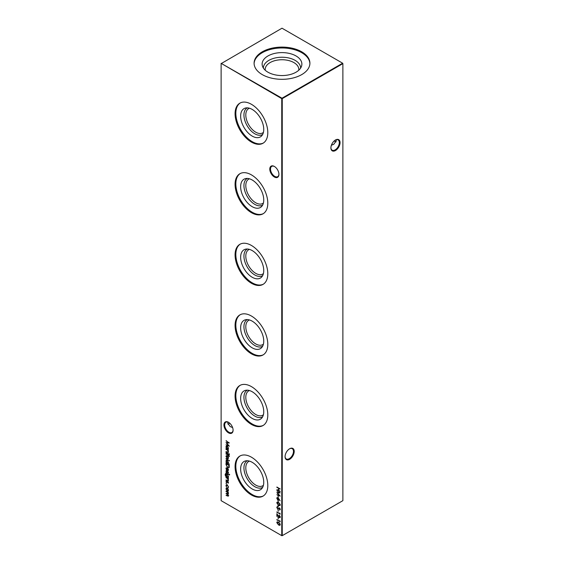 <?xml version="1.0" encoding="UTF-8"?>
<svg xmlns="http://www.w3.org/2000/svg" width="564" height="564" viewBox="0 0 564 564"><rect width="100%" height="100%" fill="white"/><g stroke="black" fill="none" stroke-linecap="round" stroke-linejoin="round"><path stroke-width="0.85" d="M274.358 176.997A6.465 3.736 60 0 1 269.789 169.08A6.465 3.736 60 0 1 274.358 166.443L274.358 166.443A6.465 3.736 60 0 1 278.933 174.361A6.465 3.736 60 0 1 274.358 176.997M274.548 166.556A5.95 3.433 -120 0 0 271.756 166.359A5.95 3.433 -120 0 0 270.84 171.125A5.95 3.433 -120 0 0 274.724 176.363A5.95 3.433 -120 0 0 277.699 176.659A5.95 3.433 -120 0 0 278.926 174.142M228.519 432.849A6.465 3.736 60 0 1 223.943 424.932A6.465 3.736 60 0 1 228.519 422.288L228.519 422.288A6.465 3.736 60 0 1 233.087 430.205A6.465 3.736 60 0 1 228.519 432.849M228.702 422.401A5.95 3.433 -120 0 0 225.91 422.203A5.95 3.433 -120 0 0 225.001 426.969A5.95 3.433 -120 0 0 228.885 432.214A5.95 3.433 -120 0 0 231.86 432.503A5.95 3.433 -120 0 0 233.087 429.987M334.29 140.845A6.465 3.736 -120 0 0 335.298 141.599M336.045 141.917A5.95 3.433 60 0 1 335.115 141.501L335.115 141.501A5.95 3.433 60 0 1 334.24 140.887M285.074 456.459A5.95 3.433 120 0 0 286.3 458.976A5.95 3.433 120 0 0 289.276 458.68A5.95 3.433 120 0 0 293.477 451.397A5.95 3.433 120 0 0 292.244 448.676A5.95 3.433 120 0 0 289.452 448.866M289.642 448.754L289.642 448.754A6.465 3.736 -60 0 1 294.211 451.397A6.465 3.736 -60 0 1 289.642 459.315A6.465 3.736 -60 0 1 285.067 456.678A6.465 3.736 -60 0 1 289.642 448.754L289.642 448.754M330.913 147.676A5.95 3.433 120 0 0 332.14 150.193A5.95 3.433 120 0 0 335.115 149.897A5.95 3.433 120 0 0 339.324 142.614A5.95 3.433 120 0 0 338.09 139.893A5.95 3.433 120 0 0 335.298 140.091M335.481 139.978L335.481 139.978A6.465 3.736 -60 0 1 340.057 142.614A6.465 3.736 -60 0 1 335.481 150.532A6.465 3.736 -60 0 1 330.913 147.895A6.465 3.736 -60 0 1 335.481 139.978L335.481 139.978M229.759 423.204A5.95 3.433 -60 0 1 228.885 423.811L228.885 423.811A5.95 3.433 -60 0 1 227.955 424.227M228.702 423.909A6.465 3.736 120 0 0 229.71 423.155M232.601 427.561L230.211 426.588L227.75 423.155L227.955 422.084M331.399 145.244L333.789 144.278L336.25 140.845L336.045 139.773M262.669 134.429A15.348 8.862 60 0 1 254.794 133.795A15.348 8.862 60 0 1 244.713 120.083A15.348 8.862 60 0 1 247.321 107.851M263.416 132.406A14.037 8.107 60 0 1 262.739 132.878A14.037 8.107 60 0 1 255.725 132.188A14.037 8.107 60 0 1 246.553 119.815A14.037 8.107 60 0 1 248.703 108.57A14.037 8.107 60 0 1 249.45 108.217M252.2 136.1A16.335 9.433 60 0 1 241.152 120.294A16.335 9.433 60 0 1 245.728 107.978A16.335 9.433 60 0 1 252.2 109.423A16.335 9.433 60 0 1 262.401 122.395A16.335 9.433 60 0 1 261.767 135.755A16.335 9.433 60 0 1 252.2 136.1M263.381 143.009A23.138 13.36 60 0 1 252.2 141.656A23.138 13.36 60 0 1 237.183 121.605A23.138 13.36 60 0 1 240.25 102.951M251.438 142.093A23.138 13.36 60 0 1 236.323 121.697A23.138 13.36 60 0 1 239.869 103.156A23.138 13.36 60 0 1 251.438 104.305A23.138 13.36 60 0 1 266.553 124.693A23.138 13.36 60 0 1 263.007 143.242A23.138 13.36 60 0 1 251.438 142.093M262.669 205.014A15.348 8.862 60 0 1 254.794 204.372A15.348 8.862 60 0 1 244.713 190.66A15.348 8.862 60 0 1 247.321 178.435M263.416 202.991A14.037 8.107 60 0 1 262.739 203.463A14.037 8.107 60 0 1 255.725 202.765A14.037 8.107 60 0 1 246.553 190.392A14.037 8.107 60 0 1 248.703 179.148A14.037 8.107 60 0 1 249.45 178.795M252.2 206.678A16.335 9.433 60 0 1 241.152 190.872A16.335 9.433 60 0 1 245.728 178.555A16.335 9.433 60 0 1 252.2 180.001A16.335 9.433 60 0 1 262.401 192.973A16.335 9.433 60 0 1 261.767 206.339A16.335 9.433 60 0 1 252.2 206.678M263.381 213.587A23.138 13.36 60 0 1 252.2 212.233A23.138 13.36 60 0 1 237.183 192.19A23.138 13.36 60 0 1 240.25 173.529M251.438 212.67A23.138 13.36 60 0 1 236.323 192.282A23.138 13.36 60 0 1 239.869 173.733A23.138 13.36 60 0 1 251.438 174.882A23.138 13.36 60 0 1 266.553 195.271A23.138 13.36 60 0 1 263.007 213.819A23.138 13.36 60 0 1 251.438 212.67M262.669 275.592A15.348 8.862 60 0 1 254.794 274.95A15.348 8.862 60 0 1 244.713 261.238A15.348 8.862 60 0 1 247.321 249.013M263.416 273.568A14.037 8.107 60 0 1 262.739 274.041A14.037 8.107 60 0 1 255.725 273.343A14.037 8.107 60 0 1 246.553 260.97A14.037 8.107 60 0 1 248.703 249.725A14.037 8.107 60 0 1 249.45 249.38M252.2 277.255A16.335 9.433 60 0 1 241.152 261.449A16.335 9.433 60 0 1 245.728 249.133A16.335 9.433 60 0 1 252.2 250.578A16.335 9.433 60 0 1 262.401 263.557A16.335 9.433 60 0 1 261.767 276.917A16.335 9.433 60 0 1 252.2 277.255M263.381 284.164A23.138 13.36 60 0 1 252.2 282.811A23.138 13.36 60 0 1 237.183 262.768A23.138 13.36 60 0 1 240.25 244.106M251.438 283.248A23.138 13.36 60 0 1 236.323 262.859A23.138 13.36 60 0 1 239.869 244.311A23.138 13.36 60 0 1 251.438 245.46A23.138 13.36 60 0 1 266.553 265.856A23.138 13.36 60 0 1 263.007 284.397A23.138 13.36 60 0 1 251.438 283.248M262.669 346.169A15.348 8.862 60 0 1 254.794 345.528A15.348 8.862 60 0 1 244.713 331.822A15.348 8.862 60 0 1 247.321 319.591M263.416 344.146A14.037 8.107 60 0 1 262.739 344.618A14.037 8.107 60 0 1 255.725 343.92A14.037 8.107 60 0 1 246.553 331.554A14.037 8.107 60 0 1 248.703 320.303A14.037 8.107 60 0 1 249.45 319.957M252.2 347.833A16.335 9.433 60 0 1 241.152 332.027A16.335 9.433 60 0 1 245.728 319.71A16.335 9.433 60 0 1 252.2 321.156A16.335 9.433 60 0 1 262.401 334.135A16.335 9.433 60 0 1 261.767 347.494A16.335 9.433 60 0 1 252.2 347.833M263.381 354.742A23.138 13.36 60 0 1 252.2 353.388A23.138 13.36 60 0 1 237.183 333.345A23.138 13.36 60 0 1 240.25 314.684M251.438 353.825A23.138 13.36 60 0 1 236.323 333.437A23.138 13.36 60 0 1 239.869 314.895A23.138 13.36 60 0 1 251.438 316.037A23.138 13.36 60 0 1 266.553 336.433A23.138 13.36 60 0 1 263.007 354.975A23.138 13.36 60 0 1 251.438 353.825M262.669 416.747A15.348 8.862 60 0 1 254.794 416.105A15.348 8.862 60 0 1 244.713 402.4A15.348 8.862 60 0 1 247.321 390.168M263.416 414.723A14.037 8.107 60 0 1 262.739 415.196A14.037 8.107 60 0 1 255.725 414.498A14.037 8.107 60 0 1 246.553 402.132A14.037 8.107 60 0 1 248.703 390.88A14.037 8.107 60 0 1 249.45 390.535M252.2 418.41A16.335 9.433 60 0 1 241.152 402.604A16.335 9.433 60 0 1 245.728 390.288A16.335 9.433 60 0 1 252.2 391.74A16.335 9.433 60 0 1 262.401 404.712A16.335 9.433 60 0 1 261.767 418.072A16.335 9.433 60 0 1 252.2 418.41M263.381 425.326A23.138 13.36 60 0 1 252.2 423.973A23.138 13.36 60 0 1 237.183 403.923A23.138 13.36 60 0 1 240.25 385.261M251.438 424.41A23.138 13.36 60 0 1 236.323 404.014A23.138 13.36 60 0 1 239.869 385.473A23.138 13.36 60 0 1 251.438 386.615A23.138 13.36 60 0 1 266.553 407.011A23.138 13.36 60 0 1 263.007 425.552A23.138 13.36 60 0 1 251.438 424.41M262.669 487.324A15.348 8.862 60 0 1 254.794 486.69A15.348 8.862 60 0 1 244.713 472.977A15.348 8.862 60 0 1 247.321 460.746M263.416 485.301A14.037 8.107 60 0 1 262.739 485.773A14.037 8.107 60 0 1 255.725 485.082A14.037 8.107 60 0 1 246.553 472.71A14.037 8.107 60 0 1 248.703 461.458A14.037 8.107 60 0 1 249.45 461.112M252.2 488.988A16.335 9.433 60 0 1 241.152 473.182A16.335 9.433 60 0 1 245.728 460.873A16.335 9.433 60 0 1 252.2 462.318A16.335 9.433 60 0 1 262.401 475.29A16.335 9.433 60 0 1 261.767 488.65A16.335 9.433 60 0 1 252.2 488.988M263.381 495.904A23.138 13.36 60 0 1 252.2 494.55A23.138 13.36 60 0 1 237.183 474.5A23.138 13.36 60 0 1 240.25 455.839M251.438 494.988A23.138 13.36 60 0 1 236.323 474.592A23.138 13.36 60 0 1 239.869 456.05A23.138 13.36 60 0 1 251.438 457.192A23.138 13.36 60 0 1 266.553 477.588A23.138 13.36 60 0 1 263.007 496.13A23.138 13.36 60 0 1 251.438 494.988M265.256 70.267A16.807 9.701 180 0 1 265.193 69.435A16.807 9.701 180 0 1 270.121 62.576A16.807 9.701 180 0 1 288.43 60.475A16.807 9.701 180 0 1 298.807 69.435A16.807 9.701 180 0 1 298.744 70.267M263.402 68.131A18.598 10.737 180 0 1 268.852 60.376A18.598 10.737 180 0 1 289.247 58.085A18.598 10.737 180 0 1 300.598 68.131M267.949 55.97A19.874 11.477 180 0 1 291.32 53.947A19.874 11.477 180 0 1 301.514 66.256A19.874 11.477 180 0 1 296.051 72.192A19.874 11.477 180 0 1 276.177 75.054A19.874 11.477 180 0 1 262.486 66.256A19.874 11.477 180 0 1 267.949 55.97M254.103 63.647A27.904 16.109 180 0 1 262.267 52.692A27.904 16.109 180 0 1 292.328 49.117A27.904 16.109 180 0 1 309.897 63.647M262.267 51.817A27.904 16.109 180 0 1 292.681 48.321A27.904 16.109 180 0 1 309.904 63.203A27.904 16.109 180 0 1 301.733 74.596A27.904 16.109 180 0 1 271.319 78.093A27.904 16.109 180 0 1 254.096 63.203A27.904 16.109 180 0 1 262.267 51.817M226.249 482.918L226.249 483.552L225.967 483.073L226.488 482.777M226.524 483.39L226.213 482.932M228.476 480.267L227.25 480.599L226.009 479.886L227.701 480.479L228.173 480.034L227.539 478.716L226.009 477.44L228.434 478.836L227.997 478.928L228.223 480.852M227.701 480.479L228.42 479.823M229.196 474.373L229.196 475.008L228.942 474.543L229.435 474.232M229.696 474.698L229.196 475.008L229.188 474.402M225.84 474.056L225.374 474.839L226.474 476.58L226.009 475.191L226.376 474.373L227.229 474.465L228.476 476.629L228.011 477.461L228.434 478.053L225.769 476.411L225.078 474.698L225.889 473.971M225.41 473.781L225.84 473.711M229.203 467.246L227.623 467.486L226.009 464.602L226.009 463.418L229.322 465.328L228.864 467.676M226.009 458.567L229.407 460.873L226.009 458.567M229.449 456.213L229.076 456.417L228.434 455.409L228.131 455.825L228.131 455.24L226.009 453.667L228.434 454.669L229.449 456.213M229.196 453.985L229.196 454.619L228.942 454.154L229.435 453.844M229.449 454.45L229.188 454.013M277.967 495.798L278.306 497.469L277.967 495.798M277.967 500.508L278.306 502.171L277.967 500.508M277.967 505.21L278.306 506.874L277.967 505.21M277.967 509.623L278.306 511.287L277.967 509.623M226.009 440.879L229.322 442.944L226.608 443.008L229.322 446.202L226.009 444.799L228.392 445.461L226.009 442.627L228.399 442.62L226.256 440.71M228.476 451.933L227.25 452.272L226.009 451.56L227.701 452.152L228.173 451.708L227.539 450.382L226.009 449.106L228.434 450.502L227.997 450.594L228.223 452.518M227.701 452.152L228.42 451.496M277.967 517.266L278.306 518.936L277.967 517.266M279.836 513.05L280.174 514.178L276.868 511.922L279.836 513.642L279.836 513.05M228.476 495.707L227.32 495.989L226.009 495.227L228.173 495.474L226.009 493.317L228.173 493.563L226.009 491.061L228.434 492.464L228.011 492.562L228.476 493.789L227.891 494.346L228.251 496.221M228.42 495.333L228.018 495.855L228.42 495.319L227.567 495.502M227.489 493.542L228.42 493.415L228.018 493.937L228.42 493.366M221.123 63.633L221.123 500.656L281.753 535.659L281.753 98.637L221.123 63.344L282 98.214L342.637 63.203L282 28.2L221.123 63.633M276.868 487.028L280.174 488.939L278.82 488.494L278.82 490.454L280.174 491.582L276.868 489.672L278.482 490.264L278.482 488.304L276.868 487.028M228.075 489.058L228.476 490.356L228.075 491.188L227.214 491.075L225.967 488.91L226.312 488.1L227.214 488.177L228.075 489.058M280.259 517.047L279.279 517.632L277.206 514.706L277.206 516.483L276.868 516.286L276.868 513.691L279.25 517.273L279.92 516.828L279.159 515.158L280.259 517.047L279.991 517.696M279.25 517.273L280.118 516.321M279.836 520.699L280.174 521.827L276.868 519.571L279.836 521.284L279.836 520.699M228.434 449.381L226.009 448.324L226.432 448.225L225.967 446.815L226.34 445.997L227.229 446.089L228.476 448.274L227.983 449.12L228.434 449.381M277.185 523.138L276.783 522.567C277.002 521.728 277.58 521.637 278.517 522.292L280.259 524.576C280.047 525.422 279.462 525.528 278.517 524.887L276.783 522.567L277.065 521.933M280.259 524.576L279.97 525.218M276.783 507.403L277.502 506.655L277.121 507.6L277.678 508.672L279.49 508.051L280.259 509.433L279.702 510.131L279.504 508.397L277.678 509.01L276.783 507.403L277.749 506.514M277.072 506.761L277.502 506.655M277.671 507.078L277.121 507.6M278.01 508.721L278.983 507.974M280.259 509.433L279.702 510.131L280.167 509.059L279.497 509.701M279.779 508.277L279.074 508.404M278.743 508.728L277.678 509.01L277.608 508.622M277.185 503.433L276.783 502.862C277.002 502.023 277.58 501.932 278.517 502.587L280.259 504.872C280.047 505.718 279.462 505.823 278.517 505.182L276.783 502.862L277.065 502.228M280.259 504.872L279.97 505.513M278.75 498.639L280.082 500.811L278.743 499.027L277.798 500.014L276.783 498.231L277.065 497.575L278.75 498.639M278.489 500.085L277.685 499.598M276.868 490.8L280.174 492.873L277.46 492.929L280.174 496.123L276.868 494.72L279.25 495.389L276.868 492.633L279.25 492.548L276.868 490.8L279.25 492.548M226.009 452.293L228.434 454.034L226.009 452.293M228.075 456.614L228.476 457.905L228.075 458.736L227.214 458.624L225.967 456.459L226.312 455.649L227.214 455.733L228.075 456.614M229.407 464.158L226.009 462.536L226.432 462.438L225.967 461.028L226.34 460.21L227.229 460.302L228.476 462.487L227.962 463.319L229.407 464.158M226.27 468.656L226.636 470.2L225.967 468.529L226.284 467.746L228.025 468.628L228.476 469.981L227.997 470.827L227.158 470.651L227.158 468.148L226.27 468.656L227.405 468.007L226.509 468.515L227.405 468.007L227.158 470.651M228.131 470.771L227.405 470.51M226.009 472.681L228.434 474.423L226.009 472.681M228.476 472.702L228.131 473.217L227.63 471.948L226.672 472.428L225.967 471.201L226.298 470.595L226.657 472.075L227.842 471.631L228.251 473.154M227.919 472.865L228.42 472.392L227.849 471.983M228.357 473.048L228.096 471.842L227.214 472.413M226.27 471.433L226.298 470.595M226.524 470.947L226.27 471.356M226.883 472.117L227.468 471.546M228.476 482.699L228.131 483.221L227.63 481.945L226.672 482.424L225.967 481.205L226.298 480.591L226.657 482.072L227.842 481.628L228.251 483.151M227.919 482.869L228.42 482.389L227.849 481.98M228.357 483.052L228.096 481.839L227.214 482.41M226.27 481.43L226.298 480.591M226.524 480.951L226.27 481.353M226.883 482.114L227.468 481.543M228.476 487.042L227.905 487.994L228.42 486.704L226.806 484.892L227.475 484.955L226.27 485.745L226.531 487.197L225.967 485.569L226.354 484.659L227.2 484.744L228.476 487.042M228.124 487.923L228.004 487.486M227.75 487.613L228.173 486.845M282.247 535.659L342.877 500.656L342.877 63.633L282.247 98.637L282.247 535.659L281.753 535.659L282.247 535.659M282 98.214L281.753 98.637L282.247 98.637L282 98.214M342.637 63.203L342.877 63.633L342.637 63.203M280.174 489.002L278.82 488.494M280.174 491.3L276.868 489.672M278.482 488.304L278.482 490.264M278.722 488.156L276.868 487.366M228.434 492.52L228.011 492.562M228.716 495.566L227.567 495.848L226.009 495.227M227.976 494.29L226.009 493.317M228.089 492.52L226.009 491.406M228.321 491.047L227.214 491.075M227.461 490.934L227.052 490.617M226.284 489.319L225.967 488.91M226.213 488.769L226.446 488.036M227.637 488.502L226.27 489.08L227.214 490.729L228.173 490.179L227.214 488.523L226.27 489.08M227.214 490.729L228.406 489.813M280.174 513.896L276.868 512.267M279.582 515.496L279.159 515.503M280.096 517.611L279.279 517.632M277.107 516.145L277.107 514.093M279.497 517.132L280.167 516.687L279.497 517.132M278.214 518.598L278.214 517.407M280.174 521.545L276.868 519.916M228.434 450.565L227.997 450.594M228.335 452.427L226.009 451.56M227.948 452.011L228.42 451.567L227.948 452.011M228.06 450.558L227.539 450.382M227.778 450.241L226.009 449.452M228.434 449.438L226.009 448.324M226.284 447.21L225.967 446.815M226.213 446.674L226.467 445.941M227.637 446.406L226.27 446.998L227.214 448.676L228.004 448.662M227.461 448.535L228.406 447.738M227.214 448.676L228.173 448.105L227.221 446.427L226.27 446.998M229.196 442.86L226.608 443.008M229.054 445.842L226.009 444.799M226.629 442.994L226.312 442.627M226.256 440.738L228.399 442.62M277.023 522.426L277.199 521.883M280.082 525.133L278.517 524.887M278.764 524.746L277.749 523.984M279.814 524.746L280.068 523.787M279.469 522.976L278.764 522.49L277.368 522.631M280.167 524.245L278.524 522.638L277.121 522.772L277.474 522.271M277.121 522.772L278.524 524.548L279.955 524.696M278.214 510.949L278.214 509.764M277.918 506.937L277.368 507.459L277.918 506.937M278.531 508.34L279.229 507.833M279.744 509.56L280.146 508.862M278.99 508.587L277.918 508.869M277.171 507.945L277.023 507.262M278.214 506.542L278.214 505.351M277.023 502.721L277.199 502.179M280.082 505.429L278.517 505.182M278.764 505.041L277.749 504.279M279.814 505.041L280.068 504.089M279.469 503.271L278.764 502.792L277.368 502.926M280.167 504.547L278.524 502.933L277.121 503.067L277.474 502.566M277.121 503.067L278.524 504.843L279.955 504.991M278.214 501.833L278.214 500.649M278.602 500L278.038 499.873M277.171 498.802L276.783 498.231M277.023 498.09L277.199 497.526M277.777 499.662L278.679 499.034L278.024 499.521L278.679 499.034L278.024 497.85L277.368 498.308L277.777 497.991L277.121 498.449L277.777 499.662L278.433 499.175L277.777 497.991L277.121 498.449M278.214 497.131L278.214 495.939M280.054 492.781L277.46 492.929M279.913 495.77L276.868 494.72M277.481 492.922L277.164 492.555M228.434 453.752L226.009 452.638M229.442 456.346L229.076 456.417M228.378 455.684L228.131 455.24M228.378 455.099L226.009 454.013M228.321 458.595L227.214 458.624M227.461 458.483L227.052 458.172M226.284 456.875L225.967 456.459M226.213 456.318L226.446 455.592M227.637 456.057L226.27 456.629L227.214 458.278L228.173 457.735L227.214 456.079L226.27 456.629M227.214 458.278L228.406 457.369M229.407 460.591L226.009 458.913M229.407 464.214L226.009 462.536M226.284 461.422L225.967 461.028M226.213 460.887L226.467 460.154M227.637 460.619L226.27 461.211L227.214 462.889L228.004 462.875M227.461 462.748L228.406 461.951M227.214 462.889L228.173 462.318L227.221 460.64L226.27 461.211M226.608 466.033L226.256 463.559M229.449 467.105L227.623 467.486M227.87 467.344L227.257 466.886M228.709 467.196L229.231 465.335L226.354 463.96L226.439 465.54L227.623 467.147L228.892 466.872L228.984 465.476L226.354 463.96M229.132 466.724L228.836 467.14M226.312 469.051L225.967 468.529M226.213 468.388L226.418 467.69M227.694 468.219L227.454 470.475L228.42 469.685L227.701 470.334L228.42 469.685L228.194 468.832M228.159 468.853L227.454 468.36M227.454 470.475L228.173 469.826L227.948 468.973M228.434 477.771L226.016 476.27M225.403 475.191L225.078 474.698M225.325 474.557L226.086 473.57M226.086 473.915L225.621 474.698M226.256 475.05L226.509 474.317M227.637 474.775L226.82 474.585L227.214 474.803L226.312 475.381L227.236 477.017L228.173 476.481L227.461 474.662L226.552 475.24M227.236 477.017L228.406 476.122M228.434 474.141L226.009 473.027M228.42 472.392L228.06 472.787M227.285 472.371L226.672 472.428M226.213 471.06L226.545 470.454M227.708 471.405L227.137 471.835M228.434 478.892L227.997 478.928M228.335 480.754L226.009 479.886M227.948 480.338L228.42 479.894L227.948 480.338M228.06 478.885L227.539 478.716M227.778 478.575L226.009 477.779M228.42 482.389L228.06 482.784M227.285 482.368L226.672 482.424M226.213 481.064L226.545 480.45M227.708 481.402L227.137 481.832M227.581 485.033L226.509 485.604M226.291 486.055L225.967 485.569M226.213 485.428L226.481 484.603"/></g></svg>
